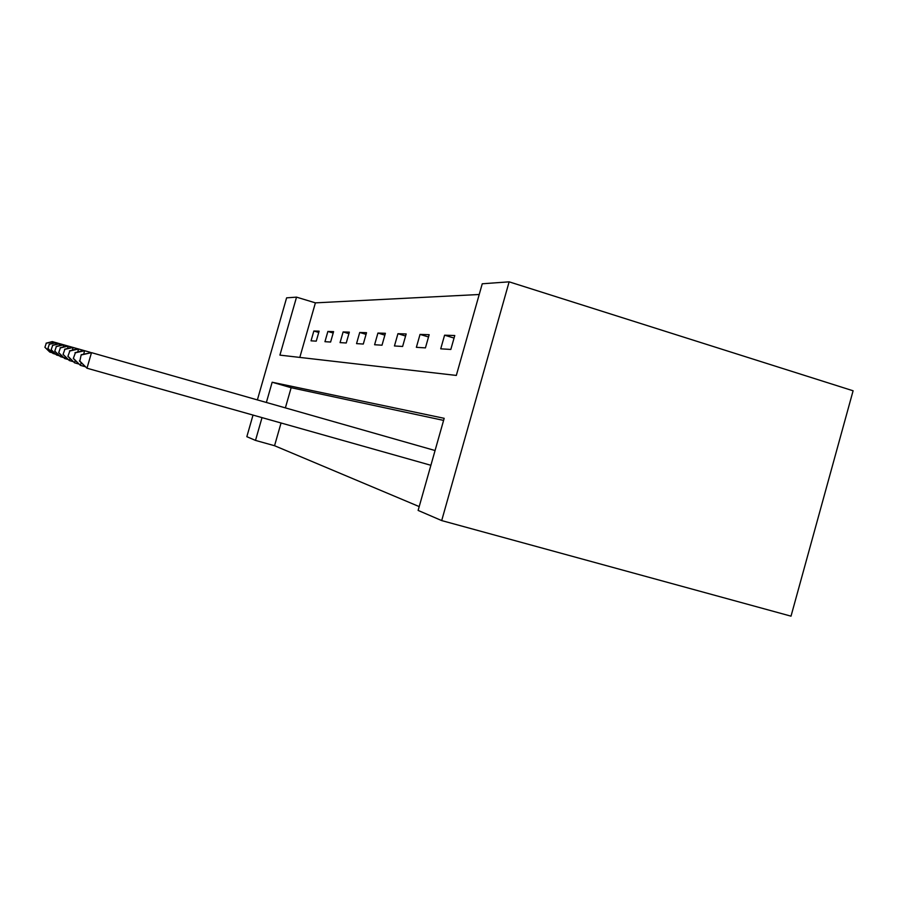<?xml version="1.0" encoding="UTF-8"?>
<svg xmlns="http://www.w3.org/2000/svg" width="898" height="898" viewBox="0 0 898 898"><rect width="100%" height="100%" fill="white"/><g stroke="black" fill="none" stroke-linecap="round" stroke-linejoin="round"><path stroke-width="1.35" d="M257.378 399.902L286.619 297.844L296.531 297.137L279.918 355.125L456.319 375.431L482.248 283.779L509.132 281.837L853.1 390.787L791.015 616.163L441.693 520.582L418.12 510.423L444.184 418.311L272.161 382.234L266.369 402.461M479.218 294.499L315.4 302.862L296.531 297.137M315.4 302.862L299.809 357.415M311.045 340.825L316.253 341.15L319.116 331.171L313.851 331.003L311.045 340.825M324.953 341.689L330.61 342.037L333.585 331.631L327.871 331.452L324.953 341.689M340.061 342.621L346.235 342.991L349.333 332.137L343.115 331.934L340.061 342.621M356.551 343.631L363.297 344.046L366.53 332.687L359.728 332.473L356.551 343.631M374.601 344.742L382.009 345.202L385.388 333.293L377.923 333.057L374.601 344.742M394.447 345.966L402.618 346.471L406.165 333.955L397.937 333.697L394.447 345.966M416.369 347.324L425.428 347.885L429.165 334.696L420.04 334.404L416.369 347.324M440.727 348.828L450.83 349.445L454.77 335.515L444.589 335.19L440.727 348.828M281.052 422.992L274.552 445.722L419.209 506.595M443.59 420.399L291.143 387.712L285.373 407.883M274.552 445.722L255.503 440.413L246.838 436.686L253.023 415.078M441.693 520.582L509.132 281.837M262.025 417.615L255.503 440.413M291.143 387.712L272.161 382.234M318.745 332.462L313.851 331.003M333.18 333.035L327.871 331.452M348.895 333.674L343.115 331.934M366.047 334.37L359.728 332.473M384.86 335.145L377.923 333.057M405.582 336.009L397.937 333.697M428.526 336.974L420.04 334.404M454.051 338.075L444.589 335.19M50.165 350.837L49.805 352.083L51.949 352.69M45.08 347.369L49.805 352.083L44.9 347.301L46.281 343.238L44.9 347.301M46.101 343.182L52.297 341.599L55.586 342.542M46.281 343.238L52.814 341.745L52.342 343.373M53.42 352.117L53.027 353.486L55.373 354.149M48.099 348.559L53.027 353.486L47.897 348.48L49.345 344.248L47.897 348.48M49.143 344.181L55.609 342.531L72.3 347.245M49.345 344.248L56.159 342.688L55.642 344.462M56.978 353.509L56.54 355.013L59.122 355.743M51.388 349.861L56.54 355.013L51.164 349.771L52.69 345.348L51.164 349.771M52.69 345.348L59.829 343.721L59.257 345.674M52.477 345.281L59.212 343.552M60.884 355.024L60.402 356.686L63.23 357.483M54.991 351.286L60.402 356.686L54.744 351.185L56.361 346.561L54.744 351.185M56.361 346.561L63.837 344.854L63.208 346.998M56.114 346.482L63.163 344.664M65.172 356.686L64.645 358.526L67.777 359.413M58.954 352.847L64.645 358.526L58.684 352.746L60.391 347.885L58.684 352.746M60.391 347.885L68.248 346.089L67.563 348.48M60.121 347.795L67.518 345.887M69.932 358.515L69.337 360.558L72.828 361.546M63.343 354.587L69.337 360.558L63.051 354.463L64.858 349.356L63.051 354.463M64.555 349.255L72.323 347.245L77.632 348.75M64.858 349.356L73.142 347.47L72.368 350.13M75.23 360.536L74.568 362.826L78.463 363.926M68.214 356.506L74.568 362.826L67.889 356.383L69.82 350.995L67.889 356.383M69.483 350.882L77.666 348.738L90.305 352.319M69.82 350.995L78.575 348.996L77.711 351.982M81.157 362.77L80.405 365.351L84.805 366.597M73.67 358.661L80.405 365.351L73.31 358.515L75.376 352.813L73.31 358.515M75.376 352.813L84.648 350.714L83.671 354.081M74.994 352.69L83.626 350.422M81.202 354.732L79.821 361.086L81.202 354.732L91.495 352.645L86.983 368.214L430.894 465.287M79.821 361.086L86.983 368.214L79.406 360.929M81.617 354.878L91.495 352.645L435.07 450.527"/></g></svg>
